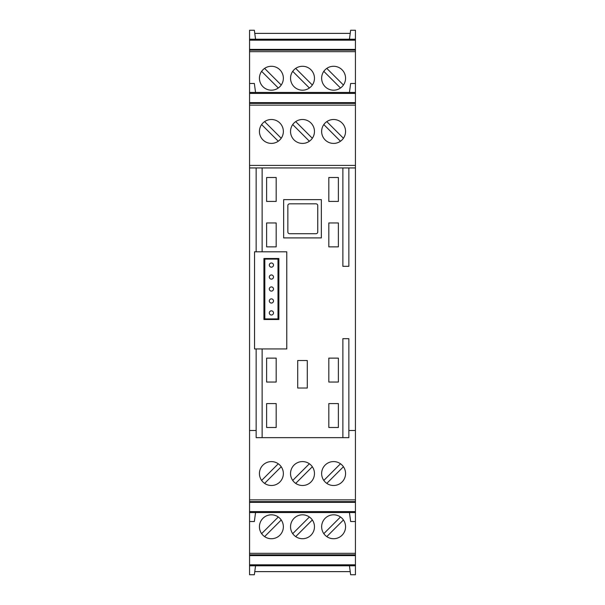 <?xml version="1.0" encoding="UTF-8"?>
<svg xmlns="http://www.w3.org/2000/svg" width="605" height="605" viewBox="0 0 605 605"><rect width="100%" height="100%" fill="white"/><g stroke="black" fill="none" stroke-linecap="round" stroke-linejoin="round"><path stroke-width="0.91" d="M355.43 103.387L249.57 103.387L249.57 92.444L355.43 92.444L355.43 499.859L249.57 499.859L249.57 574.75L254.357 574.75L255.552 565.781M249.57 512.556L355.43 512.556L355.43 499.859M355.43 512.556L355.43 521.525L350.643 521.525L349.448 512.556M249.57 553.333L355.43 553.333L355.43 521.525M355.43 553.333L355.43 574.75L350.643 574.75L349.448 565.781M249.57 92.444L249.57 51.667L355.43 51.667L355.43 30.25L350.643 30.25L349.448 39.219M355.43 51.667L355.43 83.475L350.643 83.475L349.448 92.444M355.43 92.444L355.43 83.475M355.43 160.159L355.43 159.077M355.43 167.94L249.57 167.94L249.57 103.387M249.57 51.667L249.57 30.25L254.357 30.25L255.552 39.219M249.57 167.94L249.57 499.859M271.403 119.495A11.964 11.964 0 0 0 259.984 135.021A11.964 11.964 0 0 0 283.359 131.459A11.964 11.964 0 0 0 271.403 119.495M333.597 119.495A11.964 11.964 0 0 0 322.178 135.021A11.964 11.964 0 0 0 345.561 131.459A11.964 11.964 0 0 0 333.597 119.495M302.5 119.495A11.964 11.964 0 0 0 291.882 136.964A11.964 11.964 0 0 0 314.464 131.459A11.964 11.964 0 0 0 302.5 119.495M355.43 165.415L249.57 165.415M355.43 105.141L249.57 105.141M295.694 121.62L312.339 138.265M309.389 141.237L292.722 124.569M264.597 121.62L281.234 138.265M278.292 141.237L261.625 124.569M326.791 121.62L343.436 138.265M323.819 124.569L340.486 141.237M302.5 90.19A11.964 11.964 0 0 1 292.722 71.345A11.964 11.964 0 0 1 314.464 78.234A11.964 11.964 0 0 1 302.5 90.19M333.597 90.19A11.964 11.964 0 0 1 323.819 71.345A11.964 11.964 0 0 1 345.561 78.234A11.964 11.964 0 0 1 333.597 90.19M271.403 90.19A11.964 11.964 0 0 0 283.359 78.234A11.964 11.964 0 0 0 271.403 66.27A11.964 11.964 0 0 0 259.439 78.234A11.964 11.964 0 0 0 271.403 90.19M278.292 88.005L261.625 71.345M264.597 68.395L281.234 85.033M292.722 71.345L309.389 88.005M295.694 68.395L312.339 85.033M340.486 88.005L323.819 71.345M326.791 68.395L343.436 85.033M355.43 93.404L249.57 93.404M249.57 102.638L355.43 102.638M249.57 83.475L254.357 83.475L255.552 92.444M249.57 50.162L355.43 50.162M249.57 49.406L355.43 49.406M355.43 40.18L249.57 40.18M249.57 39.219L355.43 39.219M254.773 571.627L350.227 571.627M249.57 565.781L355.43 565.781M355.43 564.82L249.57 564.82M249.57 555.594L355.43 555.594M249.57 554.838L355.43 554.838M249.57 521.525L254.357 521.525L255.552 512.556M302.5 514.81A11.964 11.964 0 0 0 292.722 533.655A11.964 11.964 0 0 0 314.464 526.766A11.964 11.964 0 0 0 302.5 514.81M333.597 514.81A11.964 11.964 0 0 0 323.819 533.655A11.964 11.964 0 0 0 345.561 526.766A11.964 11.964 0 0 0 333.597 514.81M271.403 514.81A11.964 11.964 0 0 1 283.359 526.766A11.964 11.964 0 0 1 271.403 538.73A11.964 11.964 0 0 1 259.439 526.766A11.964 11.964 0 0 1 271.403 514.81M264.597 536.605L281.234 519.967M278.292 516.995L261.625 533.655M295.694 536.605L312.339 519.967M292.722 533.655L309.389 516.995M340.486 516.995L323.819 533.655M326.791 536.605L343.436 519.967M355.43 511.596L249.57 511.596M249.57 502.362L355.43 502.362M342.869 437.657L342.869 338.679L348.851 338.679L348.851 430.48L355.43 430.48M333.597 485.505A11.964 11.964 0 0 1 322.178 469.979A11.964 11.964 0 0 1 345.561 473.541A11.964 11.964 0 0 1 333.597 485.505M302.5 485.505A11.964 11.964 0 0 1 291.882 468.036A11.964 11.964 0 0 1 314.464 473.541A11.964 11.964 0 0 1 302.5 485.505M271.403 485.505A11.964 11.964 0 0 1 259.984 469.979A11.964 11.964 0 0 1 283.359 473.541A11.964 11.964 0 0 1 271.403 485.505M249.57 430.48L256.149 430.48L256.149 437.657L348.851 437.657L348.851 430.48M309.389 463.763L292.722 480.43M295.694 483.38L312.339 466.735M264.597 483.38L281.234 466.735M278.292 463.763L261.625 480.43M326.791 483.38L343.436 466.735M323.819 480.43L340.486 463.763M276.183 246.878L276.183 222.958L266.616 222.958L266.616 246.878L276.183 246.878M328.817 177.507L328.817 201.427L338.384 201.427L338.384 177.507L328.817 177.507M328.817 358.122L328.817 382.042L338.384 382.042L338.384 358.122L328.817 358.122M328.817 427.493L338.384 427.493L338.384 403.573L328.817 403.573L328.817 427.493M328.817 222.958L328.817 246.878L338.384 246.878L338.384 222.958L328.817 222.958M266.616 382.042L276.183 382.042L276.183 358.122L266.616 358.122L266.616 382.042M297.713 360.512L297.713 388.024L307.287 388.024L307.287 360.512L297.713 360.512M276.183 201.427L276.183 177.507L266.616 177.507L266.616 201.427L276.183 201.427M276.183 403.573L266.616 403.573L266.616 427.493L276.183 427.493L276.183 403.573M355.43 501.613L249.57 501.613M287.851 231.927L287.851 205.617A1.792 1.792 0 0 1 289.644 203.824L315.954 203.824A1.792 1.792 0 0 1 317.754 205.617L317.754 231.927A1.792 1.792 0 0 1 315.954 233.727L289.644 233.727A1.792 1.792 0 0 1 287.851 231.927M283.662 199.635L321.338 199.635L321.338 237.909L283.662 237.909L283.662 199.635M286.77 251.801L254.539 251.801L254.539 348.926L286.77 348.926L286.77 251.801M263.924 319.5L278.875 319.5L278.875 258.501L263.924 258.501L263.924 319.5M262.131 348.926L262.131 437.657M277.982 318.903L277.982 259.099L264.824 259.099L264.824 318.903L277.982 318.903M256.149 430.48L256.149 348.926M271.403 315.016A2.095 2.095 0 0 1 269.308 312.921A2.095 2.095 0 0 1 271.403 310.834A2.095 2.095 0 0 1 273.498 312.921A2.095 2.095 0 0 1 271.403 315.016M271.403 279.132A2.095 2.095 0 0 1 269.308 277.045A2.095 2.095 0 0 1 271.403 274.95A2.095 2.095 0 0 1 273.498 277.045A2.095 2.095 0 0 1 271.403 279.132M271.403 267.176A2.095 2.095 0 0 1 269.308 265.081A2.095 2.095 0 0 1 271.403 262.986A2.095 2.095 0 0 1 273.498 265.081A2.095 2.095 0 0 1 271.403 267.176M271.403 303.06A2.095 2.095 0 0 1 269.308 300.965A2.095 2.095 0 0 1 271.403 298.87A2.095 2.095 0 0 1 273.498 300.965A2.095 2.095 0 0 1 271.403 303.06M271.403 291.096A2.095 2.095 0 0 1 269.308 289.001A2.095 2.095 0 0 1 271.403 286.906A2.095 2.095 0 0 1 273.498 289.001A2.095 2.095 0 0 1 271.403 291.096M254.773 33.373L350.227 33.373M262.131 167.94L262.131 251.801M256.149 251.801L256.149 167.94M348.851 167.94L348.851 266.321L342.869 266.321L342.869 167.94"/></g></svg>
